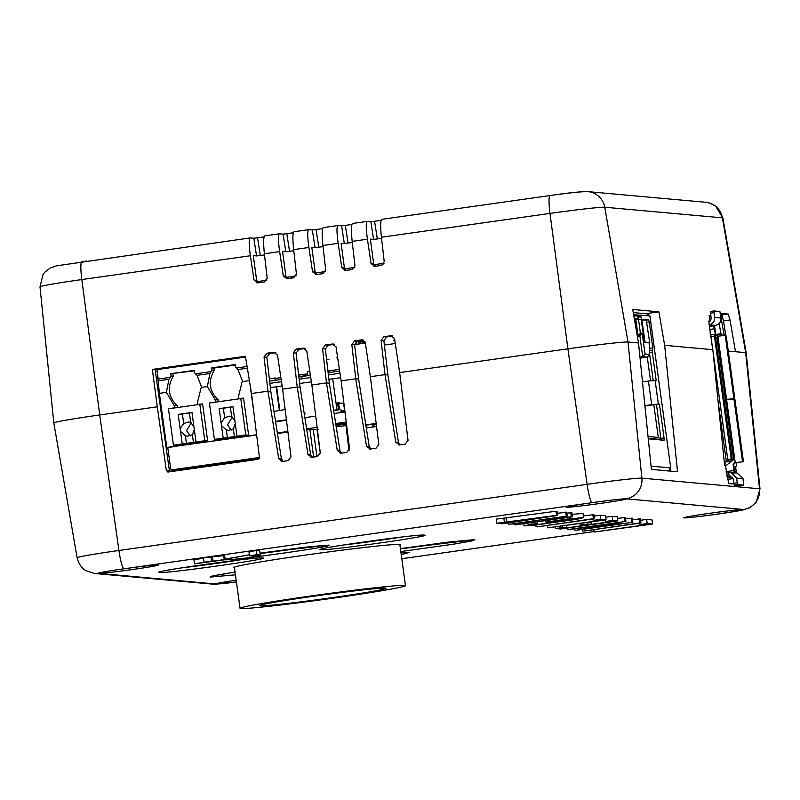 <?xml version="1.0" encoding="UTF-8"?>
<svg xmlns="http://www.w3.org/2000/svg" width="800" height="800" viewBox="0 0 800 800"><rect width="100%" height="100%" fill="white"/><g stroke="black" fill="none" stroke-linecap="round" stroke-linejoin="round"><path stroke-width="1.2" d="M365.81 424.87L376.18 423.41M376.33 424.6L373.3 425.03M376.25 423.94L365.85 425.12M373.23 424.53L376.27 424.11L373.23 424.52M354.59 344.58L365.34 343.06M363.31 341.61L363.55 343.32M358.58 344.02L358.21 341.36M359.16 341.23L359.53 343.89M376.52 426.19L376.31 424.61M373.56 426.91L373.17 424.09M372.54 427.05L372.16 424.23M362.6 343.45L362.36 341.73M360.02 342.06L360.26 343.78M355.88 341.76L356.24 344.35M366.3 427.94L376.56 426.49M163.66 424.63L162.63 424.77M162.76 425.66L163.81 425.75M162.39 423L163.41 422.86M162.38 422.91L163.4 422.77M724.43 335.35L723.57 332.01M721.43 319.64L721.61 320.65M99.29 573.41L98.24 573.4A30.45 0.95 -7.8 0 1 97.95 573.31A30.45 0.95 -7.8 0 1 123.95 568.8L128.79 568.13A30.45 0.95 -7.8 0 1 158 564.96A30.45 0.95 -7.8 0 1 158.28 565.05A30.45 0.95 -7.8 0 1 132.69 569.5A30.45 0.95 -7.8 0 1 99.29 573.41L215.9 584.02A18.94 18.76 95.2 0 1 212.01 584.08L236.43 581.99A30.45 0.95 -7.8 0 1 215.9 584.02L215.61 583.91A30.45 0.95 -7.8 0 1 236.18 580.21M743.83 509.44A30.45 0.95 -7.8 0 1 744.12 509.53A30.45 0.95 -7.8 0 1 718.12 514.03L713.28 514.71A30.45 0.95 -7.8 0 1 684.07 517.88A30.45 0.95 -7.8 0 1 683.78 517.79A30.45 0.95 -7.8 0 1 709.38 513.34A30.45 0.95 -7.8 0 1 742.77 509.44L743.83 509.44A18.94 18.76 95.2 0 0 759.53 488.78L641.88 478.15A48.98 1.52 172.2 0 0 587.11 484.34A18.94 2.54 82 0 0 592.12 502.66A30.45 0.95 -7.8 0 1 626.17 498.81L626.45 498.93A30.45 0.95 -7.8 0 1 598.05 503.75A30.45 0.95 -7.8 0 1 566.42 507.26A30.45 0.95 -7.8 0 1 566.13 507.17A30.45 0.95 -7.8 0 1 587.39 503.34L592.12 502.66M86.72 261.02L81.88 261.69A18.94 2.54 82 0 0 81.85 261.7A18.94 2.54 82 0 0 81.82 279.56A48.98 1.52 -7.8 0 0 40 286.81L53.82 422.92A53.76 1.67 -7.8 0 1 99.72 414.96L157.3 406.82L152.36 369.43L245.41 356.28L251.52 393.51L267.97 391.19L264.05 356.96L266.89 353.24L273.79 352.27L277.49 355.06L282.6 389.12L297.23 387.06L293.31 352.82L296.15 349.11L303.05 348.14L306.75 350.92L311.86 384.99L326.49 382.92L322.57 348.69L325.41 344.98L332.31 344L336.02 346.79L341.12 380.85L355.75 378.79L351.83 344.55L354.68 340.84L361.57 339.87L365.28 342.65L370.38 376.72L385.01 374.65L381.09 340.42L383.94 336.71L390.83 335.73L394.54 338.52L399.64 372.59L567.9 348.82A53.76 1.67 -7.8 0 1 628.01 342.03L641.88 478.15A18.94 18.76 -84.8 0 1 626.17 498.81L742.77 509.44M327.02 545.19L303.61 547.35L260.01 553.17L328.34 545.15C340.54 545.58 231.49 560.99 225.08 559.74L225 559.73M225.17 559.25L249.38 554.78L226.63 558.84M235.45 574.82L210.1 577.09L214.33 575.59L235.06 572.02M473.53 539.71L447.25 542.23L400.41 548.62L474.88 539.68L471.45 541.01L453.31 544.21L400.81 551.54M234.48 567.74A84.09 2.62 -7.8 0 1 233.84 567.51A84.09 2.62 -7.8 0 1 305.64 555.06A84.09 2.62 -7.8 0 1 400.47 544.68A84.09 2.62 -7.8 0 1 399.93 545.07M407.9 552.49L401 552.9L409.23 552.45L401.24 554.68M159.44 572.51C147.25 572.08 256.29 556.68 262.7 557.93C274.89 558.36 165.84 573.76 159.44 572.51M320.96 549.69C308.77 549.26 417.81 533.86 424.22 535.11C436.41 535.54 327.36 550.94 320.96 549.69M359.21 341.59L363.39 340.81L356.01 341.67M359.34 342.51L360.07 342.41M363.36 341.96L364.99 341.72M394.75 339.96L393.24 340.29L394.79 340.21M337.59 357.32L336.5 357.44L337.58 357.24M328.93 359.39L326.59 359.72L328.94 359.4M307.37 371.85L309.82 371.34M306.77 429.84L318.16 429.48M211.74 367.89L213.86 368.08L214.18 370.44C207.87 381.37 209.22 391.21 218.23 399.97L215.12 399.69L207.38 386.57L209.89 373.51L212.06 370.25L211.74 367.89L235.14 364.58L235.47 366.94L237.95 369.54L242.36 380.79L238.53 396.39L238.86 398.75L243.54 398.09L248.72 435.89L249.7 435.97L166.78 447.46L159.37 393.35L157.09 369.59L245.54 357.09M189.41 413.02L182.39 414.01L183.68 423.46L180.14 428.63L178.19 414.41L191.97 412.47L193.92 426.69L190.7 422.47L189.41 413.02L191.97 412.47M183.68 423.46L188.68 421.98L190.7 422.47M193.92 426.69L196.02 442L173.44 445.19L168.46 408.8L199.83 404.37L204.81 440.75L196.02 442M191.31 422.83L186.57 430.6L190.22 435.91M182.24 443.94L180.14 428.63M230.38 407.23L223.35 408.22L224.65 417.68L221.1 422.85L219.16 408.63L232.94 406.68L234.89 420.9L231.67 416.68L230.38 407.23L232.94 406.68M224.65 417.68L229.64 416.19L231.67 416.68M234.89 420.9L236.98 436.21L214.41 439.4L209.42 403.02L240.79 398.59L245.78 434.97L236.98 436.21M232.28 417.05L227.53 424.81L231.18 430.12M223.2 438.16L221.1 422.85M158.38 379.04L170.22 377.37L171.09 376.04L170.77 373.68L194.18 370.37L194.5 372.73L196.99 375.33L201.4 386.58L197.57 402.17L197.89 404.54L202.57 403.87L207.75 441.67L208.73 441.76M584.1 191.71A30.45 0.95 172.2 0 0 550.05 195.55L381.86 219.32C380.46 220.28 380.32 226.25 381.43 237.23L384.24 261.7L381.39 265.42L374.78 266.35L371.08 263.56L367.43 239.21C365.94 228.29 365.87 222.35 367.23 221.39L352.6 223.46C351.2 224.42 351.06 230.39 352.17 241.36L354.97 265.84L352.13 269.55L345.52 270.48L341.81 267.7L338.16 243.34C336.68 232.42 336.61 226.48 337.96 225.52L323.33 227.59C321.94 228.55 321.8 234.52 322.91 245.5L325.71 269.97L322.87 273.68L316.26 274.62L312.55 271.83L308.9 247.48C307.42 236.55 307.35 230.61 308.7 229.66L294.07 231.72C292.68 232.69 292.54 238.65 293.65 249.63L296.45 274.11L293.6 277.82L287 278.75L283.29 275.96L279.64 251.61C278.15 240.69 278.09 234.75 279.44 233.79L264.81 235.86C263.42 236.82 263.28 242.79 264.39 253.77L267.19 278.24L264.34 281.95L257.74 282.88L254.03 280.1L250.38 255.74C248.89 244.82 248.83 238.88 250.18 237.92L253.81 238.25L264.06 236.91M279.44 233.79L283.07 234.12L293.32 232.78M308.7 229.66L312.33 229.98L322.58 228.64M337.96 225.52L341.6 225.85L351.84 224.51M367.23 221.39L370.86 221.72L381.1 220.38M381.43 237.23L549.99 213.42A18.94 2.54 -98 0 1 550.03 195.55L545.32 196.23M370.86 221.72L373.59 239.39L370.36 239.1L373.67 263.8L371.08 263.56M341.6 225.85L344.33 243.53L341.09 243.23L344.41 267.93L341.81 267.7M312.33 229.98L315.07 247.66L311.81 247.37L315.15 272.07L312.55 271.83M283.07 234.12L285.81 251.79L282.57 251.5L285.89 276.2L283.29 275.96M40 286.81L43.02 274.48L44.78 272.2L50.17 268.02L56.72 265.8L250.18 237.92M253.81 238.25L256.55 255.93L253.31 255.64L256.63 280.33L254.03 280.1M248.95 551.63L256.38 550.58L259.7 550.88L260.27 555.01L252.84 556.06L249.51 555.76L248.95 551.63M204.06 562.09L203.49 557.95L210.93 556.9L224.67 555.56L225.23 559.7L194.47 563.8L211.49 561.04L210.93 556.9M194.47 563.8L193.9 559.67L203.54 558.31M572.1 514.32L583.02 513.48L583.59 517.61L577.42 519.19L533.2 525.32L524.01 525.87L531.54 524.18L537.36 523.54L531.59 524.83L537.81 524.49L569.69 520.14L576.32 518.73L565.46 519.57L554.06 521.18L556.73 521.42L556.65 520.81M605.74 517.23L612.23 516.31L617.21 516.76L617.78 520.9L560.45 529L555.46 528.55L562.83 527.51L566.73 527.86L583.88 525.44L580.27 525.11L587.64 524.07L591.25 524.39L609.32 521.84L605.43 521.49L605.22 519.97M594.11 516.08L600.15 515.22L605.53 515.71L606.1 519.84L547.68 527.85L597.49 520.81L593.19 520.42L593 519.01M583.35 515.9L593.92 514.66L594.49 518.79L537.15 526.89L593.4 518.7L592.84 514.56M632.47 519.73L640.42 518.86L640.98 522.99L583.65 531.09L639.9 522.9L639.34 518.76M640.61 520.27L646.65 519.42L652.03 519.91L652.6 524.04L594.18 532.04L643.99 525.01L639.69 524.62L639.5 523.2M496.85 523.26L496.29 519.12L555.99 511.24L557.07 511.33L557.64 515.47L502.68 523.78L496.85 523.26L556.56 515.37L555.99 511.24M566.89 513.12L571.88 512.67L572.44 516.8L515.11 524.9L538.22 521.39L534.2 521.02L508.91 524.34L566.25 516.25L541.65 519.97L545.67 520.33L545.54 519.42M557.34 513.29L566.76 512.21L567.33 516.34M625.58 518.82L632.25 518.12L632.82 522.26L575.49 530.36L607.9 524.86L567.55 529.64L624.88 521.54L587.25 527.11L619.22 523.29L593.03 527.63L632.82 522.26M617.43 518.38L625.4 517.5L625.96 521.64M550.03 195.55A18.94 2.54 -98 0 1 550.05 195.55C567.85 192.9 580.5 191.6 587.99 191.65A18.94 18.76 95.2 0 1 604.76 207.23L628.01 342.03L638.52 342.98L632.74 309.48L658.89 311.84L664.66 345.34L712.78 349.68L710.9 336.58L714.42 336.09L731.24 458.93L731.73 460.73L732.45 460.81L715.13 334.42L714.41 334.34L714.42 336.09M712.24 346.3L708.73 321.08L710.12 321.21L709.11 315.33L710.76 315.48M719.16 323.56L720.92 333.76L721.78 333.83L722.08 335.6M724.15 335.37L721.36 319.22L721.16 313.41L728.19 314.05L730.02 320L735.49 351.73L745.67 352.65A53.76 1.67 -7.8 0 1 746.18 352.81L722.89 218A48.98 1.52 -7.8 0 0 722.42 217.85A18.94 18.76 -84.8 0 0 705.65 202.27L709.54 203.01L715.6 206.06L722.89 218M257.74 282.88L256.98 282.9M275.28 352.4L274.54 352.25M304.54 348.27L303.8 348.12M333.8 344.14L333.06 343.98M363.06 340L362.32 339.85M392.32 335.87L391.59 335.72M374.78 266.35L374.03 266.37M345.52 270.48L344.77 270.5M316.26 274.62L315.51 274.64M287 278.75L286.25 278.77M381.56 238.37L373.59 239.39M352.3 242.51L344.33 243.53M323.04 246.64L315.07 247.66M293.78 250.77L285.81 251.79M264.52 254.91L256.55 255.93M287.65 278.66L285.89 276.2M316.91 274.52L315.15 272.07M346.17 270.39L344.41 267.93M375.44 266.26L373.67 263.8M392.84 336.09L386.71 336.96L383.87 340.67L387.88 374.91L385.01 374.65L395.77 442.14L399.51 444.93L398.76 444.95M363.58 340.23L357.45 341.09L354.61 344.81L358.62 379.05L355.75 378.79L366.51 446.28L370.25 449.06L369.5 449.08M334.32 344.36L328.19 345.23L325.35 348.94L329.36 383.18L326.49 382.92L337.25 450.41L340.99 453.2L340.23 453.22M305.06 348.5L298.93 349.36L296.09 353.07L300.1 387.31L297.23 387.06L307.99 454.54L311.73 457.33L310.97 457.35M275.8 352.63L269.67 353.49L266.83 357.21L270.83 391.45L267.97 391.19L278.73 458.68L282.47 461.46L281.71 461.48M169.57 471.84L155.13 369.68L245.51 356.91M258.39 282.79L256.63 280.33M256.38 550.58L256.95 554.71L260.27 555.01M249.51 555.76L256.95 554.71M223.63 555.47L224.2 559.6L225.23 559.7M212.48 557.04L213.05 561.18L224.2 559.6M211.49 561.04L213.05 561.18M545.69 520.58L545.9 522.1L549.6 522.43L556.73 521.42M537.12 521.8L537.36 523.54M531.33 522.61L531.54 524.18M567.65 517.48L567.86 519L583.59 517.61M545.9 522.1L567.86 519M590.92 521.99L591.25 524.39M587.42 522.48L587.64 524.07M580.05 523.52L580.27 525.11M566.4 525.45L566.73 527.86M562.63 525.99L562.83 527.51M555.26 527.03L555.46 528.55M612.23 516.31L612.8 520.45L617.78 520.9M605.43 521.49L612.8 520.45M547.36 525.45L547.68 527.85M600.15 515.22L600.72 519.36L606.1 519.84M593.19 520.42L600.72 519.36M535.83 525.03L536.07 526.8M593.4 518.7L594.49 518.79M582.35 529.39L582.57 530.99M639.9 522.9L640.98 522.99M593.86 529.65L594.18 532.04M646.65 519.42L647.22 523.56L652.6 524.04M639.69 524.62L647.22 523.56M506.18 518.27L506.75 522.41M503.81 518.06L504.38 522.19M510.13 522.18L510.21 522.72M556.56 515.37L557.64 515.47M565.68 512.11L566.25 516.25M508.72 522.93L508.91 524.34M513.89 523.89L514.02 524.81M570.78 512.57L571.35 516.71L572.44 516.8M545.67 520.33L571.35 516.71M619.13 522.6L619.22 523.29M618.85 522.64L618.94 523.27M624.31 517.4L624.88 521.54M567.33 528.03L567.55 529.64M574.77 528.87L574.97 530.31M631.18 518.02L631.75 522.16M658.89 311.84L645.57 313.72M664.66 345.34L677.54 471.75L651.39 469.39L638.52 342.98M733.86 484.01L728.68 483.54L725.48 465.61L724.62 465.54L713.17 353.1M731.24 458.93L727.73 459.43L712.78 349.68M735.49 351.73L728.28 351.08M736.09 462.52L736.5 466.61L735.64 466.53L736.28 472.96M725.75 335.36L723.51 320.92L721.79 314.95L720.88 314.87M715.77 334.48L720.92 333.76M721.78 333.83L715.8 334.68M710.94 316.78L709.39 317M709.93 332.95L710.76 332.84M282.6 389.12L291.02 456.94L288.2 460.65L282.47 461.46M251.52 393.51L259.43 457.49L258.02 459.34L167.84 472.04M168.22 472.03L166.35 470.61L157.3 406.82M399.64 372.59L408.06 440.4L405.25 444.12L399.51 444.93M370.38 376.72L378.8 444.54L375.99 448.25L370.25 449.06M341.12 380.85L349.54 448.67L346.73 452.39L340.99 453.2M311.86 384.99L320.28 452.81L317.47 456.52L311.73 457.33M155.13 369.68L152.36 369.43M384.02 263.33L381.6 265.38M329.34 370.79L329.54 372.3M283.18 461.36L281.43 458.92L270.83 391.45M312.44 457.23L310.69 454.79L300.1 387.31M341.7 453.1L339.95 450.65L329.36 383.18M370.96 448.96L369.21 446.52L358.62 379.05M400.22 444.83L398.47 442.39L387.88 374.91M163.1 428.14L164.15 428.24M733.1 478.58L734.23 485.1L737.75 484.6L743.66 485.14L743.02 478.66L737.17 473.04L728.7 472.58L729.18 476.12L733.1 478.58L728.25 479.3M709.39 324.87L715.46 325.42L713.37 325.78L714.51 328.79L710.17 329.41M725.43 399.61L734.79 398.59L726.38 337.17L725.89 335.37L717.31 336.22L715.32 334.7L714.51 328.79M717.8 336.27L715.81 334.75L715 328.84A6.56 0.88 -98 0 0 714.43 325.57M708.79 321.4L710.12 321.21M733.89 466.78L735.64 466.53M710.9 334.83L714.41 334.34L710.9 334.83L710.9 336.58M727.73 459.43L728.22 461.22L728.9 461.29L726.36 461.73L718.08 401.3M346.3 422.54L345.67 422.79L349.02 450.93M339.97 373.19A64.12 2 -7.8 0 1 328.4 374.99M310.75 377.56L299.15 379.2M281.49 381.7L269.89 383.34M270.39 387.62L282.13 385.96M299.65 383.48L311.39 381.83M328.91 379.35L340.65 377.69M310.41 375.32L298.88 376.95M281.15 379.46L269.62 381.09M339.64 370.95A64.12 2 -7.8 0 1 328.13 372.74M710.82 335.07L710.31 335.15M715.07 334.4L732.39 460.79L726.26 461.86A1.79 1.77 -84.8 0 0 724.75 463.88L724.98 465.57M724.87 462.94L726.36 461.73M163.27 368.72L166.26 368.1M155.43 371.86A23.86 0.74 172.2 0 0 157.36 371.56M722.1 315.3L720.9 315.47M339.4 369.36L327.93 370.98M307.65 373.85L298.67 375.12M280.88 377.63L275.47 378.4M364.83 341.42L359.29 342.17M275.72 380.23L275.41 377.99L269.35 378.74M715.46 325.42C719.32 324.48 721.17 322.01 721.01 318.02L719.88 311.5L713.96 310.96L714.6 317.44C714.76 321.43 712.91 323.9 709.06 324.84M710.44 311.46L713.95 310.96L710.44 311.46L711.09 317.93A2.98 2.95 95.2 0 1 710.03 320.66M346.24 422.04L335.69 423.53M335.8 424.24L345.71 423.13M301.76 376.55L302.07 378.79M734.79 398.59L725.41 399.5M725.77 461.81L724.75 463.88M274.92 377.95L275.24 380.29M276.14 386.81L279.36 410.33M276.61 386.74L279.83 410.26M734.66 472.81L733.61 464.68L735.12 462.66L743.21 461.76L743.21 460.01L734.84 398.94L725.46 399.85M728.7 472.58L726.24 472.65M726.99 476.33L729.18 476.12M345.85 424.31L335.99 425.41M317.12 427.35L306.62 428.84M287.86 431.49L277.36 432.97M277.44 433.52L287.93 432.04M336.23 426.93L346 425.55M344.99 411.98L334.12 413.51M315.73 416.11L304.86 417.65M286.46 420.25L275.6 421.78M724.91 465.05L726.54 465.19L724.96 465.42M715.54 337.36L716.92 337.49L733.65 459.6L732.27 459.48M726.11 471.64L733.92 470.54L733.12 464.63L734.63 462.61L739.69 462.26M733.92 470.54L733.92 473.46M710.25 334.76L710.82 335M715.47 336.9L716.92 337.49M733.65 459.6L732.42 460.57M731.92 460.96L726.54 465.19M259.26 458.45L174.92 470.36L170.84 469.99L167.77 447.55L166.78 447.46M253.63 410.81L249.97 384.06M384.38 345.05L395.29 343.51M730.44 476.02L731.09 476.16M730.76 472.46L736.61 478.08L737.26 482.81L733.75 483.3M259.43 457.48L170.84 469.99M169.81 408.61L174.48 407.84L174.16 405.48L166.41 392.35L168.92 379.29L170.22 377.37M174.84 445.31L174.98 446.3M167.77 447.55L175.96 446.39M256.64 434.99L249.7 435.97M256.61 434.77L248.72 435.89M236.66 367.98L247.09 366.51M633.65 314.78L649.92 315.89L670.72 467.94M651.06 466.14L670.72 467.92L649.94 316.25L647.26 313.94M740.15 485.63L743.67 485.14L740.15 485.63L734.23 485.1M737.75 484.6L737.26 482.81M211.19 371.58L195.7 373.77M177.95 445.59L178.02 446.1M216.92 440.6L207.75 441.67M634.18 318.56L634.02 315.04L640.65 315.64L641.47 319.22L648.63 319.86L649.28 322.25L652.78 347.83L652.35 352.45L656.17 380.39L648.44 381.05L651.68 404.67L659.41 404.01L664.05 437.91L664.05 440.25L648.28 438.82M212.06 370.25L214.18 370.44M235.21 365.06L213.86 368.08M194.24 370.85L170.77 373.68M172.89 373.87L173.22 376.23C166.9 387.15 168.25 397 177.26 405.76L177.5 407.53M207.73 441.55L178.67 445.66L173.44 445.19M218.23 399.97L218.47 401.74M218.91 439.81L218.98 440.31M248.7 435.76L219.64 439.87L214.41 439.4M668.7 470.96A2.74 2.74 0 0 0 670.75 467.92L668.4 471.01M653.2 380.44L649.42 352.87L649.42 350.53L652.33 350.12L649.41 350.53M649.85 350.57L649.1 342.75L649.69 342.67L646.29 320.19L637.08 319.43L638.24 319.02L637.73 316.06L640.65 315.64M637.73 316.06L634.11 315.73M661.12 440.66L656.48 404.43L653.81 404.73L658.3 437.45L661.02 439.33M659.41 404.01L656.48 404.43M173.22 376.23L171.09 376.04M177.26 405.76L174.16 405.48M207.66 441.01L204.81 440.75M202.68 404.63L199.83 404.37M215.94 440.52L215.81 439.52M248.63 435.22L245.78 434.97M243.64 398.84L240.79 398.59M640.06 358.15L647.29 357.13L649.64 354.46L645.06 354.05L642.72 356.71L647.29 357.13L650.53 380.76M641.85 319.79L645.09 342.25L649.69 342.67M634.32 318.66L638.24 319.02M661.24 439.51L648.23 438.33M651.68 404.67L644.9 405.63M642.48 381.89L648.44 381.05M215.12 399.69L215.45 402.06L210.77 402.72M180.51 431.38L185.36 435.74L186.43 443.54M185.36 435.74L187.39 436.23L192.39 434.75L193.45 442.55M192.39 434.75L194.29 429.43M221.48 425.59L226.33 429.95L227.4 437.75M226.33 429.95L228.36 430.44L233.35 428.96L234.42 436.76M233.35 428.96L235.26 423.64M641.27 319.87L644.51 342.33L649.1 342.75M634.59 320.2L635.85 319.78L638.04 335.76L639.87 335.92L642.72 356.71L639.95 357.1M637.08 319.43L635.85 319.78M658.3 437.45L648.05 436.52M644.93 405.98L653.81 404.73M182.39 414.01L178.19 414.41M223.35 408.22L219.16 408.63M641.47 319.22L638.54 319.63L640.38 333.09L642.21 333.26L645.06 354.05M637.36 336.28L639.87 335.92L642.21 333.26M640.38 333.09L637.29 335.86M311.32 595.93A83.5 2.6 -7.8 0 1 405.48 585.64A83.5 2.6 -7.8 0 1 334.2 598A83.5 2.6 -7.8 0 1 240.03 608.3A83.5 2.6 -7.8 0 1 311.32 595.93M385.38 588.12A63.82 1.99 -7.8 0 1 385.58 588.14A63.82 1.99 -7.8 0 1 330.71 597.87A63.82 1.99 -7.8 0 1 260.14 605.81A63.82 1.99 -7.8 0 1 259.88 605.36A63.82 1.99 -7.8 0 1 321.69 595.11A63.82 1.99 -7.8 0 1 385.38 588.12M332.57 372.06L328.11 372.51M310.37 375.01L298.85 376.64M341.43 412.48L341.26 411.26L344.83 410.75M332.71 378.81L336.95 409.79L333.61 410.26M336.95 409.79L338.51 409.93L337.54 402.84L343.42 403.37L344.8 410.49M307.35 371.71L307.86 375.37M344.39 410.46L341.26 411.26M340.28 411.17L340.48 412.61M333.64 410.48L338.51 409.93M343.42 403.37L337.61 403.39M338.66 403.48L339.38 408.76L342.05 410.79M286.41 419.84A17.42 0.54 172.2 0 0 281.7 420.49A17.42 0.54 172.2 0 0 275.54 421.4M305.27 547.16A47.73 1.49 -7.8 0 1 260.07 553.57M249.39 554.85A47.73 1.49 -7.8 0 1 247.79 555.03M235.08 572.12A47.73 1.49 -7.8 0 1 232.8 572.38M451.8 541.69A47.73 1.49 -7.8 0 1 429.44 545.05A47.73 1.49 -7.8 0 1 400.44 548.85M239.62 559.93A47.73 1.49 -7.8 0 1 182.14 567.81M401.15 537.11A47.73 1.49 -7.8 0 1 343.66 544.99M317.04 429.62L320.3 453.43M123.95 568.8A18.94 2.54 -98 0 1 118.93 550.48L587.11 484.34L567.9 348.82L549.99 213.42A48.98 1.52 -7.8 0 1 604.76 207.23L722.42 217.85L745.67 352.65L759.53 488.78A48.98 1.52 172.2 0 1 760 488.92L746.18 352.81M98.24 573.4A18.94 18.76 -84.8 0 1 94.35 573.46L85.64 570.52C85.88 570.62 79.81 568.06 77.11 557.73A48.98 1.52 172.2 0 1 118.93 550.48L99.72 414.96L81.82 279.56L250.38 255.74M401.79 558.72L594.12 531.55L401.8 558.73M718.12 514.03A18.94 2.54 82 0 0 718.15 514.03L713.28 514.71M587.39 503.34L128.79 568.13M760 488.92L756.15 502.42L749.83 507.71L740.78 510.44L718.15 514.03A18.94 2.54 82 0 0 718.18 514.03M367.43 239.21L352.17 241.36M338.16 243.34L322.91 245.5M308.9 247.48L293.65 249.63M279.64 251.61L264.39 253.77M296.21 275.8L288.58 277.02A39.07 1.22 172.2 0 0 286.28 277.34M266.85 280.15A39.07 1.22 172.2 0 0 257.17 281.72M383.81 263.31L373.95 264.7M354.78 267.41L344.68 268.84M325.52 271.55L315.42 272.97M374.59 221.3L377.33 238.97M345.33 225.43L348.06 243.1M316.07 229.56L318.8 247.24M286.81 233.7L289.54 251.37M257.55 237.83L260.28 255.51M723.51 320.92L730.02 320M721.79 314.95L728.19 314.05M381.09 340.42L383.87 340.67M351.83 344.55L354.61 344.81M322.57 348.69L325.35 348.94M293.31 352.82L296.09 353.07M264.05 356.96L266.83 357.21M169.06 470.85L166.35 470.61M288.58 277.02L288.57 278.53M292.46 277.98L290.49 276.74M734.55 471.7L736.15 471.47M310.69 454.79L307.99 454.54M339.95 450.65L337.25 450.41M369.21 446.52L366.51 446.28M398.47 442.39L395.77 442.14M281.43 458.92L278.73 458.68M383.94 336.71L386.71 336.96M354.68 340.84L357.45 341.09M325.41 344.98L328.19 345.23M296.15 349.11L298.93 349.36M266.89 353.24L269.67 353.49M728.22 461.22L731.73 460.73M710.45 313.21L713.96 312.71M725.24 335.31L733.89 398.51M726.7 472.8L727.18 476.35M713.69 325.81L709.64 326.38M717.9 336.14L726.56 399.34M732.58 477.26L728.11 477.89L732.58 477.26M721.01 318.02L714.6 317.44M316.95 456.59L313.31 430.01M309.9 429.7L313.64 457.06M735.21 462.53L726.61 399.69M736.61 478.08L743.02 478.66M168.92 379.29L158.37 380.78M159.37 393.35L166.41 392.35M247.37 368.21L237.95 369.54M242.46 381.61L249.4 380.63M742.55 461.7L733.94 398.86M304.26 413.83L305.49 413.65M655.11 380.29L658.35 403.92M158.19 377.64L156.24 377.92L158.19 377.63M209.89 373.51L196.99 375.33M649.42 352.87L652.35 352.45M649.85 348.24L652.78 347.83M646.94 322.58L649.28 322.25M646.29 320.19L648.63 319.86M640.82 316.82L637.89 317.24M661.13 438.33L664.05 437.91M201.49 387.4L207.38 386.57M161.55 417.02L162.59 416.87M160.43 401.04L159.37 401.18M161.88 419.38L162.92 419.23L161.88 419.37M645.09 342.25L644.51 342.33M644.77 341.05L644.18 341.14M158.25 392.79L159.28 392.65M273.97 411.44L285.13 409.53M235.06 572.03L211.65 576.19M160.99 571.61L160.67 571.76C163.2 569.78 258.41 556.74 261.37 557.96L261.35 557.96M322.51 548.79L322.19 548.94C324.72 546.97 419.93 533.92 422.89 535.14L422.87 535.14M230.06 462.57L230.17 463.28M587.99 191.65L705.65 202.27M94.35 573.46L212.01 584.08M523.71 523.69L524.01 525.87M77.11 557.73L53.82 422.92M190.41 468.17L190.49 468.88M633.28 312.61L647.86 313.93M399.84 544.46L405.48 585.64M234.39 567.12L240.03 608.3"/></g></svg>
